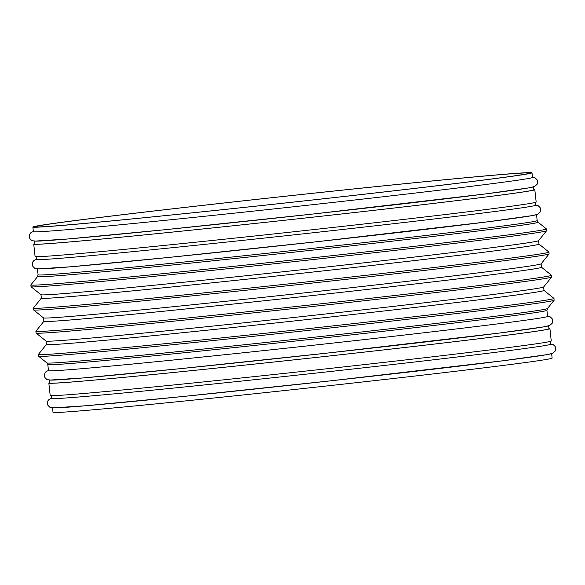 <?xml version="1.0" encoding="UTF-8"?>
<svg xmlns="http://www.w3.org/2000/svg" width="585" height="585" viewBox="0 0 585 585"><rect width="100%" height="100%" fill="white"/><g stroke="black" fill="none" stroke-linecap="round" stroke-linejoin="round"><path stroke-width="0.88" d="M34.69 243.718A252.018 3.378 -6.2 0 0 33.74 244.12A252.018 3.378 -6.2 0 0 284.646 220.26A252.018 3.378 -6.2 0 0 534.822 189.686A252.018 3.378 -6.2 0 0 533.805 189.496M33.74 244.12L35.078 256.471A252.018 3.378 -6.2 0 0 285.985 232.618A252.018 3.378 -6.2 0 0 536.167 202.037L534.822 189.686M164.129 215.711A248.537 3.334 173.8 0 1 35.349 226.761A248.537 3.334 173.8 0 1 282.072 196.604A248.537 3.334 173.8 0 1 529.52 173.072A248.537 3.334 173.8 0 1 164.129 215.711M162.944 215.865A251.023 3.364 173.8 0 1 32.877 227.031A251.023 3.364 173.8 0 1 282.072 196.575A251.023 3.364 173.8 0 1 531.992 172.809A251.023 3.364 173.8 0 1 162.944 215.865M531.992 172.809L532.496 177.438A251.023 3.364 173.8 0 1 163.449 220.501A251.023 3.364 173.8 0 1 33.382 231.66L32.877 227.031M533.498 186.703A251.023 3.364 173.8 0 1 164.458 229.766A251.023 3.364 173.8 0 1 34.391 240.925M535.209 202.447L535.516 205.233A251.023 3.364 173.8 0 1 166.469 248.296A251.023 3.364 173.8 0 1 36.402 259.455L36.102 256.661M536.518 214.498A251.023 3.364 173.8 0 1 167.478 257.561A251.023 3.364 173.8 0 1 37.411 268.72M47.816 364.55A251.023 3.364 173.8 0 0 177.884 353.391A251.023 3.364 173.8 0 0 546.931 310.335L547.589 316.412A251.023 3.364 173.8 0 1 178.549 359.475A251.023 3.364 173.8 0 1 48.482 370.634L47.816 364.55L46.932 362.927L38.603 356.228A259.309 3.473 173.8 0 0 172.941 344.66A259.309 3.473 173.8 0 0 554.141 300.229L553.944 298.387A259.309 3.473 173.8 0 1 172.75 342.912A259.309 3.473 173.8 0 1 38.405 354.393L38.603 356.228M548.598 325.677A251.023 3.364 173.8 0 1 179.551 368.74A251.023 3.364 173.8 0 1 49.484 379.899M550.309 341.413L550.609 344.207A251.023 3.364 173.8 0 1 181.569 387.27A251.023 3.364 173.8 0 1 51.502 398.429L51.195 395.635M551.618 353.472A251.023 3.364 173.8 0 1 182.571 396.535A251.023 3.364 173.8 0 1 52.504 407.694M551.64 353.669L552.123 358.1A251.023 3.364 173.8 0 1 183.076 401.164A251.023 3.364 173.8 0 1 53.008 412.323L52.526 407.891M49.506 380.096L49.82 382.985A251.023 3.364 -6.2 0 0 179.887 371.826A251.023 3.364 -6.2 0 0 548.935 328.763L548.62 325.874M49.791 382.685A252.018 3.378 -6.2 0 0 48.833 383.095A252.018 3.378 -6.2 0 0 299.739 359.234A252.018 3.378 -6.2 0 0 549.922 328.66A252.018 3.378 -6.2 0 0 548.898 328.47M48.833 383.095L50.178 395.445A252.018 3.378 -6.2 0 0 301.085 371.585A252.018 3.378 -6.2 0 0 551.26 341.011L549.922 328.66M34.413 241.122L34.727 244.011A251.023 3.364 -6.2 0 0 164.794 232.852A251.023 3.364 -6.2 0 0 533.834 189.796L533.52 186.9M38.069 274.796L37.55 276.581A251.755 3.378 173.8 0 0 167.983 265.429A251.755 3.378 173.8 0 0 538.068 222.205L537.184 220.582A251.023 3.364 173.8 0 1 168.136 263.638A251.023 3.364 173.8 0 1 38.069 274.796L37.433 268.917M165.197 273.429A259.309 3.473 173.8 0 1 30.859 284.902L31.056 286.745A259.309 3.473 173.8 0 0 165.387 275.177A259.309 3.473 173.8 0 0 546.595 230.739L546.397 228.903A259.309 3.473 173.8 0 1 165.197 273.429M40.987 294.73L41.359 298.138A250.292 3.356 173.8 0 0 171.032 287.052A250.292 3.356 173.8 0 0 538.975 244.077L538.609 240.669A250.292 3.356 173.8 0 1 170.652 283.564A250.292 3.356 173.8 0 1 40.987 294.73L31.056 286.745M167.712 296.588A259.309 3.473 173.8 0 1 33.374 308.068L33.572 309.911A259.309 3.473 173.8 0 0 167.902 298.335A259.309 3.473 173.8 0 0 549.11 253.905L548.913 252.062A259.309 3.473 173.8 0 1 167.712 296.588M43.502 317.896L43.875 321.297A250.292 3.356 173.8 0 0 173.548 310.218A250.292 3.356 173.8 0 0 541.491 267.235L541.125 263.835A250.292 3.356 173.8 0 1 173.167 306.723A250.292 3.356 173.8 0 1 43.502 317.896L33.572 309.911M170.228 319.754A259.309 3.473 173.8 0 1 35.89 331.227L36.087 333.07A259.309 3.473 173.8 0 0 170.418 321.494A259.309 3.473 173.8 0 0 551.626 277.063L551.428 275.228A259.309 3.473 173.8 0 1 170.228 319.754M46.025 341.055L46.39 344.463A250.292 3.356 173.8 0 0 176.063 333.377A250.292 3.356 173.8 0 0 544.013 290.401L543.64 286.994A250.292 3.356 173.8 0 1 175.683 329.889A250.292 3.356 173.8 0 1 46.025 341.055L36.087 333.07M546.931 310.335L547.45 308.551A251.755 3.378 173.8 0 1 177.35 351.695A251.755 3.378 173.8 0 1 46.932 362.927M33.36 231.463L30.932 232.655L29.762 234.11L29.25 236.764L29.828 238.585L31.656 240.413L34.471 241.13L67.75 238.987L164.422 229.766L313.933 213.92L485.155 193.964L529.096 187.829L534.573 186.542L537.125 184.253L537.637 181.599L537.059 179.778L535.224 177.95L532.474 177.24M36.38 259.257L33.952 260.449L32.775 261.904L32.27 264.559L32.848 266.38L34.676 268.208L37.491 268.924L70.77 266.782L167.442 257.561L316.953 241.715L488.175 221.759L532.116 215.624L537.593 214.337L540.145 212.048L540.65 209.393L540.079 207.573L538.244 205.744L535.494 205.035M537.184 220.582L536.54 214.695M37.55 276.581L30.859 284.902M538.068 222.205L546.397 228.903M538.609 240.669L546.595 230.739M41.359 298.138L33.374 308.068M538.975 244.077L548.913 252.062M541.125 263.835L549.11 253.905M43.875 321.297L35.89 331.227M541.491 267.235L551.428 275.228M543.64 286.994L551.626 277.063M46.39 344.463L38.405 354.393M544.013 290.401L553.944 298.387M547.45 308.551L554.141 300.229M48.46 370.437L46.032 371.621L44.855 373.084L44.35 375.738L44.921 377.559L46.756 379.387L49.571 380.096L82.851 377.961L179.522 368.74L329.033 352.894L500.248 332.938L544.196 326.803L549.673 325.516L552.218 323.227L552.73 320.573L552.16 318.752L550.324 316.924L547.567 316.214M51.48 398.231L49.052 399.416L47.875 400.879L47.363 403.533L47.941 405.354L49.776 407.182L52.584 407.891L85.871 405.756L182.542 396.535L332.053 380.689L503.268 360.733L547.216 354.598L552.693 353.311L555.238 351.022L555.75 348.367L555.172 346.547L553.344 344.719L550.587 344.009"/></g></svg>
